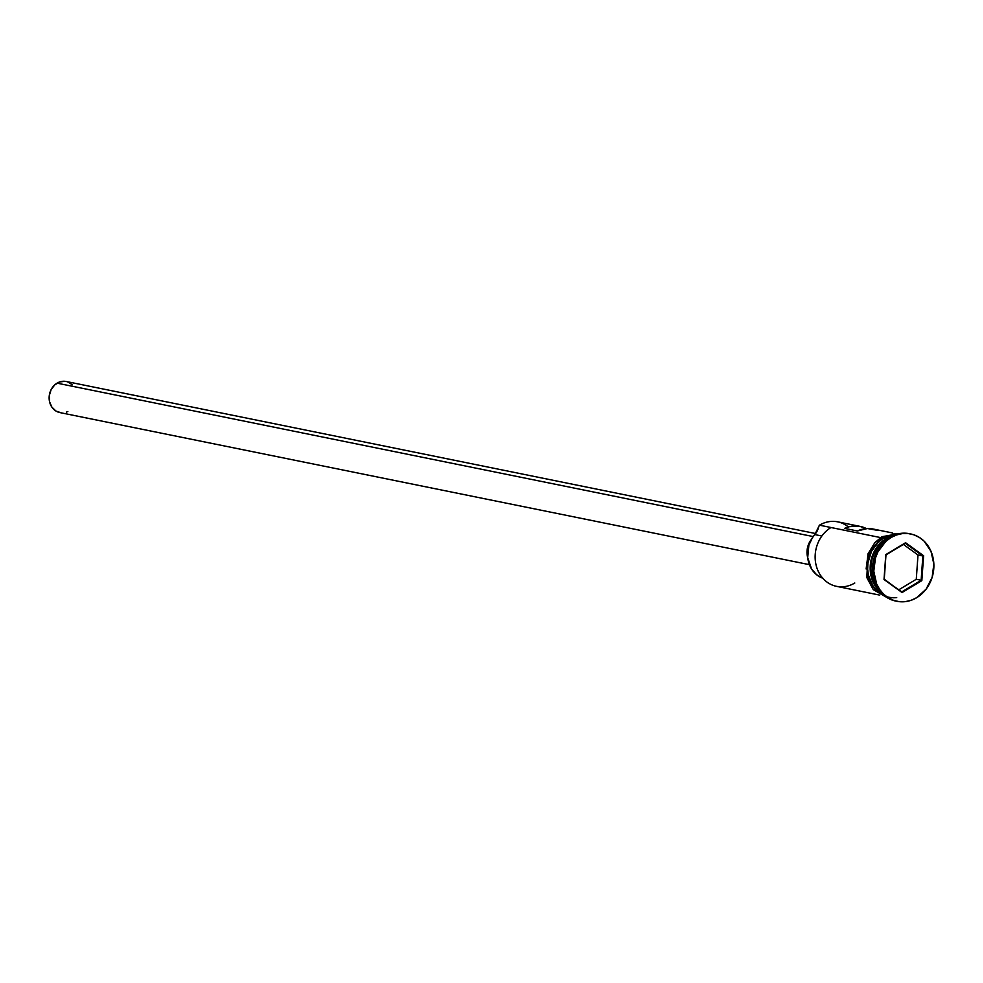 <?xml version="1.0" encoding="UTF-8"?>
<svg xmlns="http://www.w3.org/2000/svg" width="983" height="983" viewBox="0 0 983 983"><rect width="100%" height="100%" fill="white"/><g stroke="black" fill="none" stroke-linecap="round" stroke-linejoin="round"><path stroke-width="1.47" d="M892.331 532.921L873.015 529.001A31.726 27.585 101.5 0 0 857.373 530.98L844.581 528.387A31.726 27.585 -78.5 0 1 860.211 526.409L837.688 521.838A31.726 27.585 101.5 0 0 819.49 525.18A31.726 27.585 -78.5 0 1 848.378 526.949M815.62 533.548L66.168 381.49A15.863 13.787 101.5 0 0 57.063 383.161L813.187 536.571L57.063 383.161A15.863 13.787 101.5 0 0 49.211 399.577A15.863 13.787 101.5 0 0 59.852 412.577L809.414 564.66M886.801 538.844A31.726 27.585 101.5 0 0 878.79 589.788A31.726 27.585 101.5 0 1 886.801 538.844L886.801 538.844A31.726 27.585 101.5 0 1 889.406 537.455M886.039 538.684L883.471 538.168L888.595 535.76L896.287 534.347A31.726 27.585 101.5 0 0 883.471 538.168L886.039 538.684A31.726 27.585 -78.5 0 0 880.743 592.258A31.726 27.585 -78.5 0 1 886.039 538.684A31.726 27.585 -78.5 0 1 892.171 535.944M889.652 537.308A34.368 29.883 -78.5 0 1 910 533.818A34.368 29.883 101.5 0 0 909.373 533.683A34.368 29.883 101.5 0 0 889.652 537.308L890.93 537.566A34.368 29.883 -78.5 0 1 910.651 533.941A34.368 29.883 -78.5 0 1 933.715 562.129A34.368 29.883 -78.5 0 1 916.697 597.676L926.121 589.149L932.142 577.34L933.85 564.045L930.987 551.303L923.995 541.043L919.252 537.357L913.92 534.826L908.194 533.56L902.308 533.609L896.484 534.961L890.93 537.566L885.88 541.326L878.003 551.696L875.484 557.902L873.776 571.197L876.639 583.939L879.674 589.493L883.643 594.199L888.374 597.885L893.707 600.416L899.433 601.682L905.318 601.633L911.155 600.294L916.697 597.676A34.368 29.883 -78.5 0 1 896.975 601.301A34.368 29.883 -78.5 0 1 873.912 573.114A34.368 29.883 -78.5 0 1 890.93 537.566L889.652 537.308A34.368 29.883 101.5 0 0 872.634 572.856A34.368 29.883 101.5 0 0 895.697 601.043A34.368 29.883 101.5 0 0 896.336 601.166A34.368 29.883 -78.5 0 1 872.671 573.224A34.368 29.883 -78.5 0 1 889.652 537.308M822.98 578.287L816.59 574.711L811.577 568.997L807.694 557.68L808.849 545.307L812.339 537.812L814.784 534.58L821.862 536.005L814.784 534.58A15.863 13.787 101.5 0 0 818.765 526.372L819.49 525.18L880.621 537.59L831.004 527.515A31.726 27.585 101.5 0 0 815.3 560.335A31.726 27.585 101.5 0 0 836.594 586.36L879.711 595.108M860.211 526.409A31.726 27.585 -78.5 0 1 866.428 528.584L859.658 526.298L849.521 526.642L844.581 528.387L857.373 530.98L867.399 528.535L877.327 530.316M877.389 541.178L882.095 537.676L882.046 536.681L883.373 537.934L882.046 536.681L901.927 533.253M896.705 597.578A31.984 27.819 -78.5 0 1 868.21 575.313A31.984 27.819 -78.5 0 1 883.373 537.934L888.546 535.502L897.233 534.076M885.794 554.609L905.589 542.727L923.602 555.739L921.833 580.646L902.05 592.528L884.024 579.503L885.794 554.609L884.024 579.503L902.05 592.528L884.245 579.171L885.978 554.867L905.282 543.28L922.865 555.973L921.145 580.277L916.279 579.282L917.999 554.99L922.865 555.973L917.999 554.99L903.377 544.422L917.999 554.99L916.279 579.282L921.145 580.277L901.829 591.864L884.024 579.503L885.794 554.609L905.589 542.727L885.794 554.609M877.819 547.113A31.198 27.119 101.5 0 0 871.872 576.382M883.471 538.168A31.726 27.585 101.5 0 0 867.608 567.904A31.726 27.585 101.5 0 0 883.914 595.342L876.75 590.439L873.088 586.101L868.444 575.264L867.645 569.206L867.903 563.013L871.54 551.205L878.814 541.633L883.471 538.168M884.675 595.956L876.59 590.648L872.904 586.261L868.222 575.35L867.411 569.231L867.682 562.989L871.343 551.082L874.612 545.872L883.373 537.934M898.167 533.953L892.687 533.99M873.334 545.614L867.731 556.611L866.134 568.973M866.945 575.092L871.626 586.003M875.312 590.39L884.688 596.177M822.759 578.213A26.701 23.211 101.5 0 1 814.784 534.58L819.49 525.18L831.004 527.515A31.726 27.585 -78.5 0 0 817.819 570.324A31.726 27.585 -78.5 0 0 854.792 583.005M811.344 539.47A18.505 16.097 101.5 0 0 807.682 557.521L807.166 549.583L809.292 542.69L811.344 539.47M67.852 411.508L66.402 412.11M60.983 412.762L55.884 411.005L51.878 407.134L49.555 401.715L49.285 395.596L51.104 389.686L54.729 384.906L59.631 381.957L65.038 381.318M67.68 381.908L72.324 384.771M898.88 589.739L916.279 579.282L898.88 589.739M901.829 591.864L902.05 592.528L921.833 580.646L921.145 580.277L901.829 591.864M921.145 580.277L921.833 580.646L923.602 555.739L922.865 555.973L921.145 580.277M922.865 555.973L923.602 555.739L905.589 542.727L905.282 543.28L922.865 555.973M910.651 533.941L909.373 533.683M882.058 536.669L874.895 542.579L867.928 553.957L866.834 577.586L873.236 589.579L888.681 598.536M896.975 601.301L895.697 601.043"/></g></svg>
